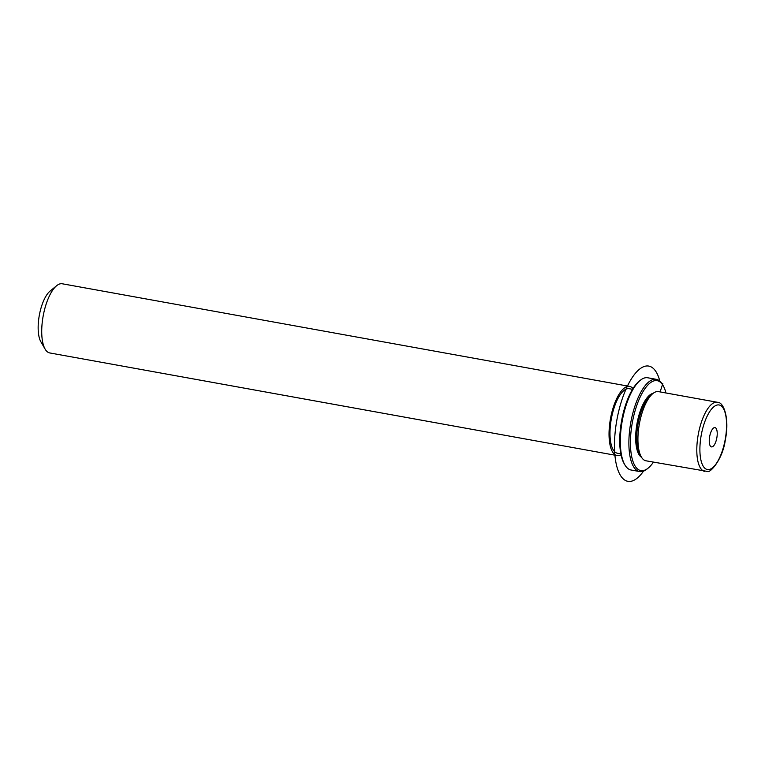 <?xml version="1.0" encoding="UTF-8"?>
<svg xmlns="http://www.w3.org/2000/svg" width="765" height="765" viewBox="0 0 765 765"><rect width="100%" height="100%" fill="white"/><g stroke="black" fill="none" stroke-linecap="round" stroke-linejoin="round"><path stroke-width="1.15" d="M717.35 402.275L658.483 391.623A35.142 13.053 100.3 0 0 656.619 391.642A35.142 13.053 100.3 0 0 652.822 393.583A35.142 13.053 100.3 0 0 639.377 423.887A35.142 13.053 100.3 0 0 641.357 456.982A35.142 13.053 100.3 0 0 645.966 460.798L707.424 471.431C709.757 473.535 722.839 459.574 725.373 439.54C729.523 420.023 724.312 401.921 717.35 402.275A35.142 13.053 100.3 0 0 715.495 402.285A35.142 13.053 100.3 0 0 697.843 436.968A35.142 13.053 100.3 0 0 704.842 471.441M652.822 393.583L650.642 395.371A32.799 12.183 100.3 0 0 638.096 423.657A32.799 12.183 100.3 0 0 639.942 454.544L641.357 456.982M653.09 393.373A32.799 12.183 100.3 0 0 637.025 423.456A32.799 12.183 100.3 0 0 641.529 457.269M632.531 389.309L629.165 388.706A32.799 12.183 100.3 0 0 627.424 388.716A32.799 12.183 100.3 0 0 610.958 421.085A32.799 12.183 100.3 0 0 617.489 453.263L620.845 453.865M633.009 388.524A35.142 13.053 100.3 0 0 629.585 386.392A35.142 13.053 100.3 0 0 627.721 386.411A35.142 13.053 100.3 0 0 610.078 421.094A35.142 13.053 100.3 0 0 617.068 455.567A35.142 13.053 100.3 0 0 618.933 455.548A35.142 13.053 100.3 0 0 621.027 454.773M629.585 386.392L62.271 283.777A35.142 13.053 100.3 0 0 60.406 283.786A35.142 13.053 100.3 0 0 56.61 285.728A35.142 13.053 100.3 0 0 43.165 316.031A35.142 13.053 100.3 0 0 45.135 349.127A35.142 13.053 100.3 0 0 49.754 352.942L617.068 455.567M56.61 285.728L50.069 291.092A28.114 10.442 100.3 0 0 39.311 315.333A28.114 10.442 100.3 0 0 40.889 341.812L45.135 349.127M717.092 431.431A9.811 3.643 -79.7 0 1 715.772 441.864A9.811 3.643 -79.7 0 1 711.488 446.903A9.811 3.643 -79.7 0 1 709.385 443.059A9.811 3.643 -79.7 0 1 710.704 432.636A9.811 3.643 -79.7 0 1 714.988 427.587A9.811 3.643 -79.7 0 1 717.092 431.431M665.942 392.971A45.69 16.964 100.3 0 0 663.15 385.627A45.69 16.964 100.3 0 0 654.735 380.683A45.69 16.964 100.3 0 0 631.345 428.936A45.69 16.964 100.3 0 0 643.298 470.571A45.69 16.964 100.3 0 0 648.242 468.046A45.69 16.964 100.3 0 0 653.425 462.146M663.15 385.627L662.442 384.413A46.866 17.404 100.3 0 0 656.284 379.325A46.866 17.404 100.3 0 0 653.807 379.344A46.866 17.404 100.3 0 0 630.274 425.579A46.866 17.404 100.3 0 0 639.607 471.546A46.866 17.404 100.3 0 0 642.084 471.527A46.866 17.404 100.3 0 0 647.152 468.935L648.242 468.046M656.284 379.325L647.726 377.776A46.866 17.404 100.3 0 0 645.239 377.795A46.866 17.404 100.3 0 0 640.181 380.387L639.091 381.276A45.69 16.964 100.3 0 0 621.61 420.674A45.69 16.964 100.3 0 0 624.183 463.695L624.89 464.91A46.866 17.404 100.3 0 0 631.039 469.997L639.607 471.546M640.181 380.387A46.866 17.404 100.3 0 0 622.261 420.788A46.866 17.404 100.3 0 0 624.89 464.91M660.099 391.919L662.844 383.552M643.547 471.106A58.58 21.755 -79.7 0 1 621.017 476.289A58.58 21.755 -79.7 0 1 621.945 399.789A58.58 21.755 -79.7 0 1 655.605 371.101A58.58 21.755 -79.7 0 1 659.832 381.113M717.341 404.981A32.799 12.183 100.3 0 0 700.549 439.617A32.799 12.183 100.3 0 0 709.136 469.509A32.799 12.183 100.3 0 0 725.928 434.874A32.799 12.183 100.3 0 0 717.341 404.981"/></g></svg>
